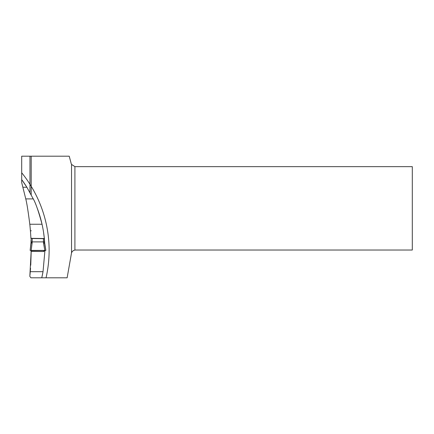 <?xml version="1.0" encoding="UTF-8"?>
<svg xmlns="http://www.w3.org/2000/svg" width="434" height="434" viewBox="0 0 434 434"><rect width="100%" height="100%" fill="white"/><g stroke="black" fill="none" stroke-linecap="round" stroke-linejoin="round"><path stroke-width="0.65" d="M33.261 198.897L26.87 187.244A119.486 119.486 0 0 0 21.7 179.611L26.87 187.244A119.486 119.486 0 0 0 21.7 179.611L21.7 182.578L25.763 198.897C26.816 202.906 28.167 211.358 29.805 224.242L42.033 224.242A119.486 119.486 0 0 0 37.264 208.287A119.486 119.486 0 0 1 42.033 224.242C38.583 211.418 35.653 202.971 33.261 198.897L25.763 198.897M43.563 232.358L44.344 238.516L30.901 238.337A247.087 247.087 0 0 0 29.805 224.242M44.214 237.306L44.556 243.246L45.863 250.418L30.141 250.418L31.058 242.118M21.7 179.611L21.7 156.191L69.223 156.191L71.198 163.553A4.188 4.188 0 0 0 71.539 164.426L71.539 252.989A4.188 4.188 0 0 0 71.42 253.483L67.129 277.809L41.756 277.809A119.486 119.486 0 0 0 43.031 271.689L41.756 277.809A119.486 119.486 0 0 0 43.031 271.689L44.935 250.532L31.194 250.602L29.832 276.366L30.895 277.793M31.194 251.389L30.754 265.217M30.548 268.266L29.968 275.01M29.968 225.826L30.564 232.76M30.993 240.42L31.058 242.226M44.344 238.516A119.486 119.486 0 0 0 42.033 224.242M44.794 244.526A119.486 119.486 0 0 0 44.664 242.302A119.486 119.486 0 0 1 44.794 244.526M44.653 242.167A119.486 119.486 0 0 0 44.48 239.98A119.486 119.486 0 0 1 44.653 242.167L43.481 242.161M41.756 277.809L31.129 277.809M71.539 164.426L74.908 166.645A4.188 4.188 0 0 0 75.239 166.656L412.3 166.656L412.3 250.027L75.543 250.027A4.188 4.188 0 0 0 74.908 250.071C73.145 250.461 72.022 251.438 71.539 252.989M31.194 194.785L31.194 156.191M45.499 250.418L30.505 250.418L45.499 250.418L30.505 250.418L45.499 250.418L43.948 250.971L43.877 251.508L43.698 250.472M31.172 250.472L30.141 250.418L31.08 243.067L32.127 243.018L31.172 250.472L45.863 250.418L44.523 241.939L43.471 241.89L43.405 238.662L32.208 238.516L31.167 238.136L31.08 243.073L31.096 242.286L31.769 242.118M30.331 250.418L30.955 250.467M44.556 243.241L43.514 243.219L43.476 241.89L32.149 241.89L32.127 243.018M30.141 250.418L45.858 250.418M43.405 238.662L44.442 238.288L44.523 241.939M31.102 241.944L32.149 241.89L32.208 238.516M21.7 172.754A123.674 123.674 0 0 1 46.053 277.809M29.968 156.191L29.968 192.512M74.908 166.645L74.908 250.071M30.277 271.689L43.031 271.689M26.87 187.244L22.986 187.244M44.832 250.472L43.514 243.219M31.297 230.785L30.391 230.785M43.867 251.514L30.928 251.389M30.163 250.418L45.841 250.418M45.792 250.418L30.206 250.418"/></g></svg>
